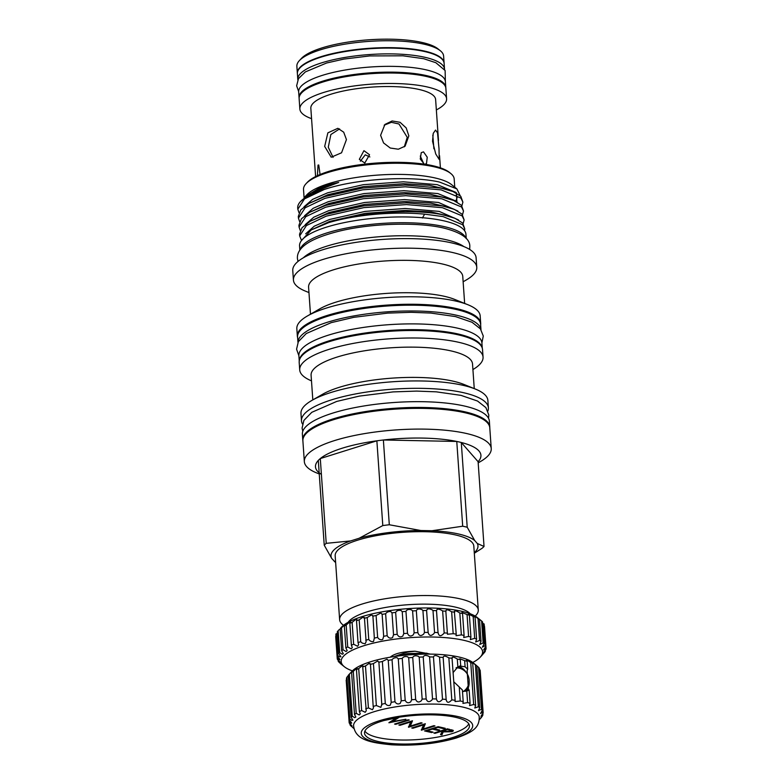 <?xml version="1.0" encoding="UTF-8"?>
<svg xmlns="http://www.w3.org/2000/svg" width="784" height="784" viewBox="0 0 784 784"><rect width="100%" height="100%" fill="white"/><g stroke="black" fill="none" stroke-linecap="round" stroke-linejoin="round"><path stroke-width="1.18" d="M482.209 347.978A91.728 24.716 176 0 0 458.13 333.994A91.728 24.716 176 0 0 358.043 334.131A91.728 24.716 176 0 0 299.282 360.777M482.268 348.165L481.905 342.951A91.728 24.716 176 0 0 457.729 328.212A91.728 24.716 176 0 0 356.318 328.574A91.728 24.716 176 0 0 298.88 355.75L299.253 360.963M480.955 329.613A91.728 24.716 176 0 0 456.827 315.305A91.728 24.716 176 0 0 356.171 315.531A91.728 24.716 176 0 0 297.969 342.412L297.577 337.061A91.728 24.716 176 0 1 355.015 309.876A91.728 24.716 176 0 1 456.425 309.513A91.728 24.716 176 0 1 480.592 324.262L480.974 329.633M439.011 148.686L437.521 132.819L435.541 130.075L433.238 133.368L432.543 141.287L435.737 153.987L439.226 159.495L439.011 148.686M315.609 176.567L310.836 108.261A62.544 16.856 -4 0 1 349.997 89.729A62.544 16.856 -4 0 1 419.136 89.484A62.544 16.856 -4 0 1 435.62 99.539L438.481 140.424M424.291 164.17L420.263 159.005L421.243 152.674L423.497 151.861L427.241 157.202L426.496 163.513L424.938 164.258M317.412 175.694L318.03 165.091L318.745 165.003L320.078 174.518M369.872 156.947L365.266 154.82L360.346 161.21M363.943 150.675L369.538 154.742L364.805 163.013L359.327 159.309L363.943 150.675M423.938 164.121L420.283 156.026M333.073 157.378L328.28 147.245L330.848 134.534L339.58 128.899M346.44 139.581L343.696 132.182L337.845 128.311L327.869 132.839L324.674 146.422L331.22 157.212L341.569 152.782L346.44 139.581M384.17 125.195L391.373 122.314L398.987 123.99L407.249 137.337L404.299 146.843M408.836 135.857L406.19 127.929L400.065 122.304L392.137 120.971L384.924 124.44L380.603 135.299L383.562 142.933L390.246 148.029L398.341 149.215L405.112 146.157L408.836 135.857M432.807 135.171L433.895 148.774M311.562 118.658A73.549 19.816 -4 0 1 299.86 109.025A73.549 19.816 -4 0 1 345.911 87.24A73.549 19.816 -4 0 1 427.221 86.946A73.549 19.816 -4 0 1 446.596 98.764A73.549 19.816 -4 0 1 436.345 109.936M299.86 109.025L299.125 98.568A73.549 19.816 -4 0 1 345.176 76.773A73.549 19.816 -4 0 1 426.486 76.489A73.549 19.816 -4 0 1 445.871 88.308L446.596 98.764M445.812 87.867A73.549 19.816 176 0 0 445.802 87.416A73.549 19.816 176 0 0 426.427 75.597A73.549 19.816 176 0 0 345.117 75.881A73.549 19.816 176 0 0 299.067 97.677A73.549 19.816 176 0 0 299.116 98.127M445.802 87.416L445.4 81.634A73.549 19.816 176 0 0 426.016 69.815A73.549 19.816 176 0 0 344.715 70.099A73.549 19.816 176 0 0 298.665 91.895L299.067 97.677M299.419 60.564L301.487 58.359A71.226 19.188 -4 0 1 353.212 41.356A71.226 19.188 -4 0 1 422.37 42.532A71.226 19.188 -4 0 1 437.933 48.824L440.294 50.715A73.549 19.816 176 0 0 424.232 44.218A73.549 19.816 176 0 0 352.82 43.002A73.549 19.816 176 0 0 299.419 60.564A73.549 19.816 176 0 0 296.871 66.307L297.352 73.206A73.549 19.816 -4 0 1 343.402 51.411A73.549 19.816 -4 0 1 424.712 51.117A73.549 19.816 -4 0 1 444.087 62.936A73.549 19.816 -4 0 1 444.107 63.161M444.087 62.936L443.607 56.046A73.549 19.816 176 0 0 440.294 50.715M444.538 69.56A73.549 19.816 176 0 0 444.528 69.168A73.549 19.816 176 0 0 425.144 57.35A73.549 19.816 176 0 0 343.843 57.634A73.549 19.816 176 0 0 297.793 79.429A73.549 19.816 176 0 0 297.832 79.821M444.528 69.168L444.126 63.386A73.549 19.816 176 0 0 424.742 51.568A73.549 19.816 176 0 0 343.441 51.852A73.549 19.816 176 0 0 297.391 73.647L297.793 79.429M319.255 473.967L316.903 473.026A93.678 25.245 -4 0 1 304.339 461.639A93.678 25.245 -4 0 1 362.992 433.875A93.678 25.245 -4 0 1 466.549 433.513A93.678 25.245 -4 0 1 491.235 448.566A93.678 25.245 -4 0 1 480.386 461.59L478.181 462.854M304.339 461.639L302.889 440.892A93.678 25.245 -4 0 1 361.542 413.139A93.678 25.245 -4 0 1 465.098 412.766A93.678 25.245 -4 0 1 489.784 427.829L491.235 448.566M484.032 546.468L477.26 543.459L474.712 540.539L467.215 527.25A82.928 22.344 -4 0 0 465.01 526.721A82.928 22.344 -4 0 0 462.697 526.211L456.768 441.451L383.376 439.991A82.928 22.344 -4 0 1 456.768 441.451A82.928 22.344 -4 0 1 459.081 441.951A82.928 22.344 -4 0 1 461.286 442.49A82.928 22.344 -4 0 1 478.103 461.707L484.032 546.468A82.928 22.344 -4 0 1 482.042 548.32L474.31 553.249M462.697 526.211L431.925 530.739A73.667 19.845 -4 0 1 458.562 533.992A73.667 19.845 -4 0 1 474.712 540.539M343.519 625.318L342.765 624.721A69.492 18.728 -4 0 1 339.629 619.683A69.492 18.728 -4 0 1 383.141 599.094A69.492 18.728 -4 0 1 459.973 598.819A69.492 18.728 -4 0 1 478.279 609.991A69.492 18.728 -4 0 1 475.878 615.411L475.222 616.106M339.629 619.683L335.17 555.817A69.492 18.728 -4 0 1 378.682 535.227A69.492 18.728 -4 0 1 455.504 534.953A69.492 18.728 -4 0 1 473.82 546.125L478.279 609.991M348.135 622.31A62.544 16.856 -4 0 1 392.333 606.375A62.544 16.856 -4 0 1 455.337 607.1A62.544 16.856 -4 0 1 470.224 613.774M372.88 615.636L374.34 638.098A74.588 20.1 -4 0 1 377.633 637.402C378.976 639.489 380.681 640.165 382.739 639.43L383.67 636.255L382.131 614.362L380.887 612.97L376.095 615.499A74.588 20.1 176 0 0 372.812 616.204L371.655 614.823L367.216 617.537A74.588 20.1 176 0 0 364.207 618.331L363.217 617.008L359.17 619.83A74.588 20.1 176 0 0 356.504 620.712L356.916 619.625L355.74 619.517L352.114 622.349A74.588 20.1 176 0 0 349.84 623.3C350.889 621.908 350.732 621.555 349.36 622.271L346.185 625.044A74.588 20.1 176 0 0 344.343 626.044C345.695 624.427 345.646 624.152 344.215 625.24L341.501 627.857A74.588 20.1 176 0 0 340.138 628.886C341.795 627.033 341.883 626.857 340.403 628.347L341.599 627.073A70.883 19.1 -4 0 1 361.953 616.675A70.883 19.1 -4 0 1 477.368 617.576L479.494 619.438A74.588 20.1 176 0 0 478.054 618.596C474.085 615.626 473.095 615.146 475.075 617.184A74.588 20.1 176 0 0 473.164 616.43L468.499 613.98L469.391 615.195A74.588 20.1 176 0 0 467.048 614.558L461.962 612.48L462.55 613.529A74.588 20.1 176 0 0 459.826 613.01C455.945 610.452 454.23 610.187 454.691 612.196A74.588 20.1 176 0 0 451.643 611.804C447.929 609.384 446.037 609.197 445.969 611.236A74.588 20.1 176 0 0 442.637 610.991L442.303 610.697C438.834 608.649 436.913 608.639 436.541 610.677A74.588 20.1 176 0 0 433.003 610.569L432.366 609.972C429.113 608.335 427.192 608.521 426.604 610.501A74.588 20.1 176 0 0 422.929 610.54L422.027 609.697C419.009 608.472 417.108 608.825 416.343 610.736A74.588 20.1 176 0 0 412.6 610.922L411.512 609.864C408.709 609.041 406.857 609.55 405.965 611.373A74.588 20.1 176 0 0 402.231 611.696L401.016 610.471C398.439 610.04 396.655 610.677 395.665 612.392A74.588 20.1 176 0 0 392 612.853L390.736 611.52C388.403 611.422 386.708 612.177 385.64 613.774A74.588 20.1 176 0 0 382.131 614.362L382.141 614.097M356.504 620.712L358.033 642.615A74.588 20.1 -4 0 1 360.699 641.724L362.257 643.105L365.089 643.801L366.118 641.763L364.423 617.488M436.492 610.373L438.08 633.119M445.802 610.726L447.448 634.246L453.172 633.707A74.588 20.1 -4 0 1 456.229 634.099L456.043 635.716L461.355 634.903A74.588 20.1 -4 0 1 464.089 635.422L463.707 637.519L468.577 636.451A74.588 20.1 -4 0 1 470.919 637.098L470.292 639.617L474.692 638.333A74.588 20.1 -4 0 1 476.603 639.078L475.663 641.959L479.583 640.489A74.588 20.1 -4 0 1 481.023 641.332L479.73 644.497L483.15 642.9A74.588 20.1 -4 0 1 484.091 643.821L482.385 647.192L485.316 645.506A74.588 20.1 -4 0 1 485.747 646.486L483.601 649.985L486.051 648.26A74.588 20.1 -4 0 1 485.962 649.279C482.895 653.072 482.689 653.68 485.345 651.112A74.588 20.1 -4 0 1 484.737 652.151L481.631 655.659M454.348 611.422L456.229 634.099M473.84 615.842L475.075 617.184L476.603 639.078M484.091 643.821L482.562 621.928A74.588 20.1 176 0 0 481.611 621.006L478.995 618.88M485.747 646.486L484.218 624.593A74.588 20.1 176 0 0 483.787 623.613L485.316 645.506M340.658 663.774A74.588 20.1 -4 0 1 340.589 663.715A74.588 20.1 -4 0 1 340.54 663.676L342.363 665.097M341.118 664.146L338.855 662.049A74.588 20.1 -4 0 1 338.169 661.088L340.432 662.509M339.207 661.882C341.06 663.009 340.462 662.166 337.404 659.354A74.588 20.1 -4 0 1 337.228 658.354L339.942 659.707M337.737 655.512L336.209 633.619A74.588 20.1 176 0 0 335.856 634.648L337.385 656.551A74.588 20.1 -4 0 1 337.737 655.512L339.756 656.865L340.922 656.757L338.815 653.67A74.588 20.1 -4 0 1 339.688 652.631L342.206 654.209L343.343 653.709L341.667 650.789A74.588 20.1 -4 0 1 343.029 649.75L346.058 651.524L347.165 650.632L345.881 647.947A74.588 20.1 -4 0 1 347.714 646.937L351.222 648.858L352.3 647.574L351.369 645.203A74.588 20.1 -4 0 1 353.643 644.252L357.602 646.271L358.66 644.595L358.033 642.615M338.757 659.432C340.521 660.187 340.07 659.226 337.385 656.551M339.207 629.611L338.159 630.728A74.588 20.1 176 0 0 337.287 631.777L338.815 653.67M340.403 628.347C341.883 626.857 341.795 627.033 340.138 628.886L341.667 650.789M344.215 625.24C345.646 624.152 345.695 624.427 344.343 626.044L345.881 647.947M349.84 623.3L351.369 645.203M350.517 621.996L349.36 622.271M365.736 640.234A74.588 20.1 -4 0 1 368.745 639.43C370.077 641.243 371.675 641.939 373.517 641.508L374.34 638.098M383.729 636.745L383.67 636.255A74.588 20.1 -4 0 1 387.178 635.677C388.511 638.058 390.305 638.705 392.559 637.608L393.539 634.746A74.588 20.1 -4 0 1 397.194 634.285C398.497 636.98 400.359 637.578 402.8 636.069L403.76 633.59A74.588 20.1 -4 0 1 407.494 633.266C408.729 636.265 410.649 636.794 413.256 634.864L414.138 632.815A74.588 20.1 -4 0 1 417.872 632.639C419.009 635.932 420.959 636.392 423.732 634.011L424.458 632.443A74.588 20.1 -4 0 1 428.133 632.404C429.113 635.981 431.073 636.353 434.013 633.511L434.542 632.463A74.588 20.1 -4 0 1 438.08 632.57C438.854 636.412 440.794 636.686 443.891 633.394L444.175 632.884A74.588 20.1 -4 0 1 447.497 633.139M392 612.853L393.539 634.746M402.231 611.696L403.76 633.59M412.6 610.922L414.138 632.815M422.929 610.54L424.458 632.443M433.003 610.569L434.542 632.463M442.637 610.991L444.175 632.884M472.752 662.48A70.883 19.1 176 0 0 480.141 657.257A70.883 19.1 176 0 0 448.595 637.931A70.883 19.1 176 0 0 363.982 645.693A70.883 19.1 176 0 0 344.372 666.753A70.883 19.1 176 0 0 352.418 670.888M483.356 652.827L485.345 651.112L485.276 650.093M429.299 654.091L407.337 654.199L400.222 655.738M409.16 654.846L422.478 654.15M398.282 658.874L401.222 700.837L400.242 703.356C398.115 704.502 396.361 703.954 394.979 701.719A67.179 18.101 176 0 0 391.187 702.337L388.247 660.373L386.992 659.138L382.357 661.48A67.179 18.101 176 0 0 378.829 662.245L377.643 661.03L373.429 663.568A67.179 18.101 176 0 0 370.244 664.45L369.225 663.323L365.481 665.949A67.179 18.101 176 0 0 362.727 666.929L363.119 665.93L361.943 665.959L358.709 668.566A67.179 18.101 176 0 0 356.455 669.614C357.494 668.252 357.347 667.997 355.995 668.879L353.27 671.349A67.179 18.101 176 0 0 351.575 672.456C352.947 670.849 352.927 670.702 351.506 672.006L349.321 674.25A67.179 18.101 176 0 0 348.517 675.034L352.251 671.065A63.004 16.974 -4 0 1 370.352 661.823A63.004 16.974 -4 0 1 472.938 662.627L476.799 665.743A67.179 18.101 176 0 0 475.408 664.803C471.762 662.019 470.861 661.549 472.713 663.382A67.179 18.101 176 0 0 470.743 662.549C467.009 659.932 465.814 659.52 467.156 661.324A67.179 18.101 176 0 0 464.657 660.628L459.806 658.736L460.267 659.618A67.179 18.101 176 0 0 457.297 659.07C453.671 656.737 451.976 656.482 452.221 658.305A67.179 18.101 176 0 0 448.86 657.913C445.41 655.718 443.528 655.551 443.215 657.423A67.179 18.101 176 0 0 439.54 657.198L439.265 656.953C436.061 655.091 434.13 655.101 433.474 656.982A67.179 18.101 176 0 0 429.583 656.933L428.936 656.375C425.977 654.963 424.075 655.169 423.223 657.002A67.179 18.101 176 0 0 419.205 657.129L418.284 656.306C415.569 655.336 413.717 655.728 412.737 657.482A67.179 18.101 176 0 0 408.689 657.786L407.572 656.747C405.093 656.198 403.329 656.757 402.261 658.403A67.179 18.101 176 0 0 398.282 658.874L397.057 657.707C394.832 657.541 393.166 658.217 392.049 659.746A67.179 18.101 176 0 0 388.247 660.373L388.247 660.265M378.868 661.804L381.759 704.218L380.877 707.364L376.369 705.531A67.179 18.101 176 0 0 373.184 706.413L370.42 663.715M433.464 656.963L436.404 698.956A67.179 18.101 176 0 0 432.513 698.907L431.984 699.926C429.299 702.503 427.358 702.18 426.163 698.975A67.179 18.101 176 0 0 422.145 699.103L421.39 700.68C418.881 702.758 416.98 702.346 415.667 699.446A67.179 18.101 176 0 0 411.629 699.749L410.728 701.837C408.395 703.424 406.553 702.944 405.191 700.367A67.179 18.101 176 0 0 401.222 700.837M443.136 657.07L446.145 699.397A67.179 18.101 176 0 0 442.48 699.171L442.245 699.593C439.383 702.67 437.433 702.454 436.404 698.956L436.404 698.995M451.996 657.658L455.151 700.279A67.179 18.101 176 0 0 451.8 699.887C448.732 703.258 446.851 703.101 446.145 699.397L446.145 700.063M466.392 660.255L467.156 661.324L467.705 669.222L465.088 666.772L459.669 666.018M471.586 662.186L472.713 663.382L475.643 705.355A67.179 18.101 176 0 0 473.673 704.522L469.557 705.58L470.086 703.297A67.179 18.101 176 0 0 467.587 702.591L462.932 703.395L463.197 701.592A67.179 18.101 176 0 0 460.237 701.033L455.063 701.543L455.151 700.279M479.357 719.673L480.827 718.115A67.179 18.101 176 0 0 481.131 717.781L482.415 715.978A67.179 18.101 176 0 0 482.895 714.861C480.376 717.203 480.465 716.615 483.16 713.087A67.179 18.101 176 0 0 483.15 712.872A67.179 18.101 176 0 0 483.013 711.999L480.553 713.489L482.268 710.304L479.328 668.34A67.179 18.101 176 0 0 478.554 667.311L476.809 665.851M480.229 671.114A67.179 18.101 176 0 0 480.22 670.898A67.179 18.101 176 0 0 480.082 670.036L479.406 669.418M348.606 675.269L346.93 677.17A67.179 18.101 176 0 0 346.45 678.287L349.38 720.261C351.83 722.799 352.183 723.701 350.448 722.956L349.115 722.035A67.179 18.101 176 0 0 349.125 722.24A67.179 18.101 176 0 0 349.262 723.113C352.143 725.798 352.653 726.562 350.82 725.416L350.017 724.808A67.179 18.101 176 0 0 350.801 725.837L352.535 727.297M353.829 728.454L352.849 727.66M352.036 726.043L350.82 725.416M351.644 723.191L350.448 722.956M348.517 675.034A67.179 18.101 176 0 0 348.214 675.367L351.144 717.34L352.918 720.153L351.751 720.349L349.87 719.144A67.179 18.101 176 0 0 349.38 720.261M351.506 672.006C352.927 670.702 352.947 670.849 351.575 672.456L354.505 714.43L355.828 717.017L354.701 717.664L352.251 716.213A67.179 18.101 176 0 0 351.144 717.34M355.995 668.879C357.347 667.997 357.494 668.252 356.455 669.614L359.386 711.588L360.307 713.861L359.209 714.949L356.21 713.322A67.179 18.101 176 0 0 354.505 714.43M362.727 666.929L366.246 710.755L365.187 712.293L361.64 710.529A67.179 18.101 176 0 0 359.386 711.588M373.184 706.413L373.498 707.785L372.469 709.736L368.411 707.913A67.179 18.101 176 0 0 365.667 708.893M391.196 702.533L390.216 705.218C388.296 705.963 386.659 705.375 385.297 703.454A67.179 18.101 176 0 0 381.759 704.218L381.886 705.022M408.689 657.786L411.629 699.749M419.205 657.129L422.145 699.103M429.583 656.933L432.513 698.907M439.54 657.198L442.48 699.171M467.705 669.222L467.117 670.624L468.45 689.734L469.155 689.92L470.086 703.297M469.155 689.92L467.489 690.822M467.587 702.591L466.774 690.969L462.972 691.38M458.121 666.782A13.005 8.31 -107.4 0 1 459.463 666.949A13.005 8.31 -107.4 0 1 466.313 672.623M469.136 681.619A13.005 8.31 -107.4 0 1 465.461 691.282M479.21 716.664A63.004 16.974 176 0 0 440.255 704.277A63.004 16.974 176 0 0 373.841 711.803A63.004 16.974 176 0 0 353.555 725.445C355.044 740.253 371.028 742.722 391.598 744.8C414.952 746.045 436.521 743.781 456.288 738.018C473.458 732.011 479.592 727.425 479.21 716.664M481.111 717.448L479.671 719.251M482.807 713.528L482.895 714.861L480.955 716.37M482.268 710.304A67.179 18.101 176 0 0 481.484 709.285L478.485 710.686L479.739 707.707A67.179 18.101 176 0 0 478.348 706.776L474.79 708.021L475.643 705.355M454.72 738.097A55.87 15.053 176 0 0 457.983 716.566A55.87 15.053 176 0 0 379.221 720.79A55.87 15.053 176 0 0 375.957 742.321A55.87 15.053 176 0 0 454.72 738.097M458.072 666.812A12.975 8.291 -107.4 0 1 459.463 666.978A12.975 8.291 -107.4 0 1 466.196 672.486M469.126 681.796A12.975 8.291 -107.4 0 1 465.363 691.302M463.795 691.468A12.505 7.987 72.6 0 0 468.205 685.588M463.275 669.899A12.505 7.987 72.6 0 0 459.159 667.527A12.505 7.987 72.6 0 0 456.68 667.498M456.053 667.85A12.505 7.987 -107.4 0 1 456.317 667.85A12.858 12.858 0 0 1 463.667 691.243A12.505 7.987 -107.4 0 1 463.364 691.449M381.436 721.3A52.587 14.171 176 0 0 364.521 733.109A52.587 14.171 176 0 0 396.351 743.84A52.587 14.171 176 0 0 452.505 737.587A52.587 14.171 176 0 0 469.43 725.778A52.587 14.171 176 0 0 437.59 715.047A52.587 14.171 176 0 0 381.436 721.3M364.903 731.07A52.587 14.171 176 0 0 399.546 739.969A52.587 14.171 176 0 0 452.221 733.579A52.587 14.171 176 0 0 468.754 723.808M489.775 427.731A93.727 25.255 176 0 0 489.775 426.937A93.727 25.255 176 0 0 465.079 411.865A93.727 25.255 176 0 0 361.463 412.237A93.727 25.255 176 0 0 302.781 440.01A93.727 25.255 176 0 0 302.879 440.804M489.775 426.937L489.363 421.145A93.727 25.255 176 0 0 464.667 406.083A93.727 25.255 176 0 0 361.061 406.455A93.727 25.255 176 0 0 302.379 434.228L302.781 440.01M465.931 238.218A83.388 22.471 176 0 0 444.371 226.654A83.388 22.471 176 0 0 355.417 226.439A83.388 22.471 176 0 0 300.125 249.812M466.245 238.561L465.941 234.269A83.388 22.471 176 0 0 443.969 220.872A83.388 22.471 176 0 0 351.781 221.196A83.388 22.471 176 0 0 299.566 245.911L299.86 250.194M302.448 423.968A93.678 25.245 -4 0 1 301.487 420.871L300.968 413.482A93.678 25.245 -4 0 1 311.826 400.457L322.587 394.264A80.909 21.805 -4 0 1 453.319 381.22A80.909 21.805 -4 0 1 463.795 384.385L475.31 389.031A93.678 25.245 -4 0 1 487.873 400.408L488.383 407.798A93.678 25.245 -4 0 1 487.873 411.002M312.816 399.889L311.091 375.242A80.909 21.805 -4 0 1 361.757 351.261A80.909 21.805 -4 0 1 451.202 350.948A80.909 21.805 -4 0 1 472.527 363.952L474.251 388.599M297.616 337.639A91.895 24.765 -4 0 1 297.352 336.179L296.832 328.702A91.895 24.765 -4 0 1 307.475 315.932L319.803 308.837A77.273 20.825 -4 0 1 444.655 296.372A77.273 20.825 -4 0 1 454.661 299.41L467.852 304.711A91.895 24.765 -4 0 1 480.171 315.883L480.69 323.361A91.895 24.765 -4 0 1 480.631 324.841M310.474 314.208L308.582 287.189A77.273 20.825 -4 0 1 356.965 264.286A77.273 20.825 -4 0 1 442.392 263.992A77.273 20.825 -4 0 1 462.756 276.409L464.647 303.428M308.955 292.559L305.75 291.266A91.895 24.765 -4 0 1 293.432 280.104A91.895 24.765 -4 0 1 350.967 252.869A91.895 24.765 -4 0 1 452.554 252.507A91.895 24.765 -4 0 1 476.77 267.285A91.895 24.765 -4 0 1 466.127 280.055L463.128 281.779M304.094 197.862L303.516 189.503A75.519 20.345 -4 0 1 306.123 183.613A75.519 20.345 -4 0 1 360.963 165.581A75.519 20.345 -4 0 1 434.277 166.825A75.519 20.345 -4 0 1 450.771 173.499A75.519 20.345 -4 0 1 454.181 178.968L454.759 187.2M300.576 201.468L311.013 193.021L338.688 182.447L330.848 184.122L319.666 187.876L305.192 196.559L306.907 194.736A75.519 20.345 -4 0 1 361.738 176.704A75.519 20.345 -4 0 1 435.061 177.958A75.519 20.345 -4 0 1 451.555 184.622L456.896 188.915L439.599 182.094C412.59 175.812 361.375 178.331 329.074 187.944L324.302 189.454L304.535 198.871L297.812 209.22L297.714 207.907A82.585 22.256 -4 0 1 300.576 201.468A82.585 22.256 -4 0 1 329.074 187.944M299.635 221.617L298.43 218.119L305.162 207.78L324.929 198.362L362.659 189.816L405.22 186.788L441.196 189.885L460.923 198.097L462.883 202.145L461.903 205.8M462.883 202.145L460.796 196.333L453.005 191.531L441.069 188.131L405.103 185.024L362.531 188.052L324.801 196.598L309.072 203.409L300.801 209.896L298.312 216.364L298.43 218.119M464.745 228.85L462.668 223.038L454.867 218.236L442.94 214.836C414.569 208.554 360.875 212.072 328.731 222.627A82.585 22.256 -4 0 1 424.614 214.159L443.058 216.59L462.785 224.792L464.745 228.85L464.559 230.682M301.37 240.139L299.674 235.925L306.407 225.576L326.173 216.159L363.903 207.613L406.465 204.585L442.441 207.691L462.168 215.894L464.128 219.951L463.148 223.607M464.128 219.951L462.041 214.14L454.25 209.338L442.313 205.937L406.347 202.831L363.776 205.859L326.046 214.404L310.317 221.206L302.056 227.703L299.557 234.161L299.674 235.925M300.252 230.525L299.057 227.027L305.78 216.678L325.546 207.26L363.286 198.715L405.847 195.686L441.813 198.793L461.541 206.996L463.501 211.053L462.531 214.698M463.501 211.053L461.423 205.232L453.622 200.439L441.696 197.029L405.72 193.932L363.159 196.96L325.429 205.506L309.69 212.307L301.428 218.795L298.929 225.263L299.057 227.027M301.487 420.871A93.678 25.245 -4 0 1 360.14 393.107A93.678 25.245 -4 0 1 463.707 392.745A93.678 25.245 -4 0 1 488.383 407.798M311.826 400.457A93.678 25.245 -4 0 1 463.187 385.356A93.678 25.245 -4 0 1 475.31 389.031M311.483 380.857A91.895 24.765 -4 0 1 299.713 369.921A91.895 24.765 -4 0 1 357.249 342.686A91.895 24.765 -4 0 1 458.836 342.324A91.895 24.765 -4 0 1 483.052 357.092A91.895 24.765 -4 0 1 472.919 369.568M299.713 369.921L299.194 362.443A91.895 24.765 -4 0 1 356.73 335.209A91.895 24.765 -4 0 1 458.317 334.846A91.895 24.765 -4 0 1 482.532 349.615L483.052 357.092M297.352 336.179A91.895 24.765 -4 0 1 354.887 308.955A91.895 24.765 -4 0 1 456.484 308.592A91.895 24.765 -4 0 1 480.69 323.361M307.475 315.932A91.895 24.765 -4 0 1 455.955 301.115A91.895 24.765 -4 0 1 467.852 304.711M293.432 280.104L292.765 270.529A91.895 24.765 -4 0 1 350.301 243.305A91.895 24.765 -4 0 1 451.888 242.942A91.895 24.765 -4 0 1 476.104 257.711L476.77 267.285M303.369 257.779A84.594 22.795 -4 0 1 365.364 238.169A84.594 22.795 -4 0 1 446.194 239.728A84.594 22.795 -4 0 1 463.824 246.558M460.179 195.716L456.896 188.915M306.123 183.613L307.367 182.29A74.127 19.972 -4 0 1 361.199 164.591A74.127 19.972 -4 0 1 433.17 165.816A74.127 19.972 -4 0 1 449.359 172.362L450.771 173.499M299.008 212.719L297.812 209.22M424.614 214.159L422.4 218.011M305.192 196.559L304.065 197.911M301.252 240.835L311.287 229.908L328.731 222.627M450.604 731.492L451.525 730.835L447.223 729.502L442.686 730.923L450.604 731.492M447.184 728.904L447.223 729.502M442.646 730.325L442.686 730.923M442.735 730.933L441.608 732.648M423.027 727.405L422.272 727.65M424.262 724.063L422.988 726.807L423.144 729.032L433.846 725.67L434.973 725.935L421.371 730.208L423.546 724.896L412.864 728.258L411.737 727.993L425.34 723.72L423.144 729.032M410.179 724.465L409.424 724.7M411.414 721.123L410.14 723.867L410.297 726.092L421.008 722.73L422.125 722.985L408.523 727.258L410.698 721.956L400.016 725.308L398.889 725.053L412.492 720.78L410.297 726.092M441.255 730.766L441.294 731.364L435.012 733.334L433.895 733.069L447.497 728.806L453.319 730.678M434.973 732.736L435.012 733.334M442.127 730.482L442.205 731.57L441.294 731.364M441.764 732.687L441.921 734.912L440.53 734.598L442.205 731.57M443.538 731.119L441.921 734.912M451.584 729.757L451.721 731.746L443.597 731.884M452.652 730.08C453.769 730.61 453.466 731.158 451.721 731.746M423.497 724.298L423.546 724.896M421.331 729.669L421.371 730.208M412.815 727.66L412.864 728.258M409.287 720.045L395.685 724.318L394.558 724.053L408.16 719.79L409.287 720.045M395.636 723.72L395.685 724.318M395.371 718.124L384.101 720.506M388.923 722.642L395.41 718.605M392.323 720.525L392.392 721.554L405.916 719.271L388.933 722.77M389.668 719.085L398.723 717.625L392.392 721.554M410.659 721.358L410.698 721.956M408.484 726.729L408.523 727.258M399.977 724.71L400.016 725.308M433.042 732.119L431.641 732.56L424.575 730.943L438.187 726.67L445.243 728.287L443.852 728.728L437.913 727.366L433.728 728.679L439.667 730.041L438.276 730.482L432.327 729.12L427.094 730.757L433.042 732.119M431.592 731.786L431.641 732.56M427.055 730.159L427.094 730.757M432.288 728.522L432.327 729.12M438.217 729.708L438.276 730.482M433.679 728.081L433.728 728.679M437.874 726.768L437.913 727.366M443.803 727.954L443.852 728.728M453.867 681.864L462.384 689.969L463.197 701.592M453.211 672.437L457.856 666.968L460.698 665.773L461.217 666.39M459.297 687.666L460.237 701.033M448.86 657.913L451.8 699.887M423.223 657.002L426.163 698.975M412.737 657.482L415.667 699.446M402.261 658.403L405.191 700.367M392.049 659.746L394.979 701.719M382.357 661.48L385.297 703.454M373.429 663.568L376.369 705.531M365.481 665.949L368.411 707.913M358.709 668.566L361.64 710.529M353.27 671.349L356.21 713.322M349.321 674.25L352.251 716.213M346.93 677.17L349.87 719.144M349.125 722.24L346.195 680.277A67.179 18.101 176 0 1 346.185 680.061L349.115 722.035M349.938 723.73L350.017 724.808M480.082 670.036L483.013 711.999M478.554 667.311L481.484 709.285M476.799 665.743L479.739 707.707M475.408 664.803L478.348 706.776M470.743 662.549L473.673 704.522M464.657 660.628L465.088 666.772M460.267 659.618L460.698 665.773M457.297 659.07L457.856 666.968M430.436 654.111L415.03 651.21C402.927 651.582 394.783 653.464 390.608 656.855M469.391 615.195L470.919 637.098M467.048 614.558L468.577 636.451M462.55 613.529L464.089 635.422M459.826 613.01L461.355 634.903M451.643 611.804L453.172 633.707M426.604 610.501L428.133 632.404M416.343 610.736L417.872 632.639M405.965 611.373L407.494 633.266M395.665 612.392L397.194 634.285M385.64 613.774L387.178 635.677M376.095 615.499L377.633 637.402M367.216 617.537L368.745 639.43M359.17 619.83L360.699 641.724M352.114 622.349L353.643 644.252M346.185 625.044L347.714 646.937M341.501 627.857L343.029 649.75M338.159 630.728L339.688 652.631M335.699 636.461L337.228 658.354M338.09 659.971L338.169 661.088M484.522 626.367L486.051 648.26M481.611 621.006L483.15 642.9M479.494 619.438L481.023 641.332M478.054 618.596L479.583 640.489M473.164 616.43L474.692 638.333M324.233 545.194L331.73 558.482A73.667 19.845 -4 0 1 350.585 540.94L326.222 543.341L320.293 458.571A82.928 22.344 -4 0 1 376.869 440.814L382.798 525.574A82.928 22.344 -4 0 1 389.305 524.761L383.376 439.991A82.928 22.344 -4 0 0 376.869 440.814L320.293 458.571A82.928 22.344 -4 0 0 318.304 460.424L324.233 545.194A82.928 22.344 -4 0 1 326.222 543.341M331.73 558.482L335.64 562.559M335.63 562.383A73.667 19.845 -4 0 1 334.268 561.393M477.26 543.459A73.667 19.845 -4 0 1 474.271 552.691M431.925 530.739L420.802 530.513L389.305 524.761M382.798 525.574L359.15 538.255A73.667 19.845 -4 0 1 420.802 530.513M359.15 538.255L350.585 540.94M478.103 461.707L461.286 442.49L467.215 527.25M321.401 474.379A82.928 22.344 -4 0 1 318.304 460.424M305.701 233.808L314.217 226.213L329.525 219.5L365.109 211.396L405.25 208.495L439.167 211.386L458.473 219.922M305.25 224.616L313.835 217.178L328.908 210.592L364.491 202.497L404.622 199.597L438.55 202.478L457.846 211.023M304.623 215.708L313.208 208.279L328.28 201.694L363.864 193.589L404.005 190.698L437.923 193.579L456.523 201.272L457.229 202.125M304.006 206.809L312.591 199.371L327.663 192.795L363.247 184.691L403.378 181.8L437.305 184.681L455.906 192.374L456.602 193.227M311.287 229.908L329.662 221.421L365.246 213.326L405.387 210.426L431.376 212.003L450.624 216.531L454.867 218.236M310.317 221.206L329.045 212.523L364.629 204.418L404.76 201.527L430.759 203.105L450.006 207.623L454.25 209.338M309.69 212.307L328.418 203.624L364.001 195.52L404.142 192.629L430.132 194.207L449.379 198.724L453.622 200.439M309.072 203.409L327.8 194.716L363.384 186.621L403.515 183.721L429.514 185.298L448.762 189.826L453.005 191.531M456.533 194.873L456.876 201.674M311.013 193.021L327.173 185.818L338.688 182.447M449.516 729.267L449.575 730.031M398.311 655.983L407.709 653.572L426.437 653.16L429.838 654.101M394.078 656.571L407.602 652.033L415.03 651.21M469.665 249.449L469.822 246.529C470.037 238.718 461.413 232.583 443.95 228.115C418.274 221.999 373.556 223.185 341.285 230.653C311.16 237.885 296.548 247.195 297.43 258.583L297.989 261.454M440.392 167.845L439.55 155.673M298.645 91.503L296.636 85.799L298.459 78.665L305.358 71.912L326.624 62.994L343.872 59.084L369.646 55.929L402.927 55.801L423.654 58.692L435.865 62.72L445.126 70.521L445.361 81.242M480.141 657.257L481.984 655.297M302.781 431.327L302.085 428.074L303.888 420.4L311.787 412.315L336.718 401.428L359.307 396.106L393.078 391.902L416.627 391.089L436.267 391.833L461.031 395.371L477.525 401.036L485.894 407.602L488.795 414.961L488.559 418.333M298.88 355.72L296.568 349.184L298.341 341.697L306.279 333.533L331.211 322.645L353.8 317.334L387.57 313.12L411.12 312.306L430.759 313.051L455.524 316.589L472.017 322.253L480.416 328.868L483.277 336.042L481.895 342.922M455.965 200.724L457.248 197.235L456.239 194.716M451.525 730.835L451.447 729.728M483.15 712.872L480.22 670.898M344.372 666.753L340.589 663.715"/></g></svg>
